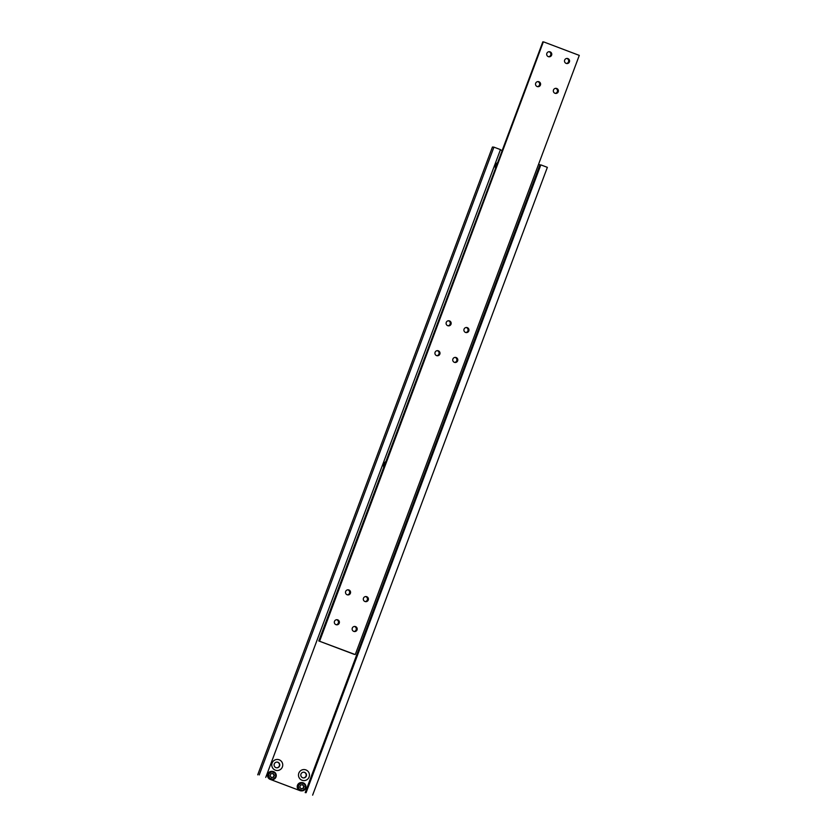 <?xml version="1.0" encoding="UTF-8"?>
<svg xmlns="http://www.w3.org/2000/svg" width="837" height="837" viewBox="0 0 837 837"><rect width="100%" height="100%" fill="white"/><g stroke="black" fill="none" stroke-linecap="round" stroke-linejoin="round"><path stroke-width="1.26" d="M550.118 51.863A2.553 2.532 94.3 0 0 546.749 53.704A2.553 2.532 94.3 0 0 549.03 56.801A2.553 2.532 94.3 0 0 550.118 51.863M548.591 56.728A2.553 2.532 94.3 0 0 548.967 51.716M538.944 81.754A2.553 2.532 94.3 0 0 535.575 83.595A2.553 2.532 94.3 0 0 537.856 86.692A2.553 2.532 94.3 0 0 538.944 81.754M537.406 86.619A2.553 2.532 94.3 0 0 537.783 81.607M449.521 320.916A2.553 2.532 94.3 0 0 446.152 322.758A2.553 2.532 94.3 0 0 448.433 325.855A2.553 2.532 94.3 0 0 449.521 320.916M447.994 325.781A2.553 2.532 94.3 0 0 448.37 320.77M355.558 626.61A2.553 2.532 94.3 0 0 352.189 628.451A2.553 2.532 94.3 0 0 354.469 631.548A2.553 2.532 94.3 0 0 355.558 626.61M354.02 631.475A2.553 2.532 94.3 0 0 354.396 626.463M366.732 596.708A2.553 2.532 94.3 0 0 363.363 598.56A2.553 2.532 94.3 0 0 365.643 601.657A2.553 2.532 94.3 0 0 366.732 596.708M365.204 601.573A2.553 2.532 94.3 0 0 365.57 596.561M456.155 357.545A2.553 2.532 94.3 0 0 452.786 359.397A2.553 2.532 94.3 0 0 455.066 362.484A2.553 2.532 94.3 0 0 456.155 357.545M454.617 362.411A2.553 2.532 94.3 0 0 454.993 357.399M467.328 327.654A2.553 2.532 94.3 0 0 463.96 329.496A2.553 2.532 94.3 0 0 466.24 332.592A2.553 2.532 94.3 0 0 467.328 327.654M465.801 332.519A2.553 2.532 94.3 0 0 466.167 327.508M567.925 58.6A2.553 2.532 94.3 0 0 564.556 60.442A2.553 2.532 94.3 0 0 566.837 63.539A2.553 2.532 94.3 0 0 567.925 58.6M566.398 63.466A2.553 2.532 94.3 0 0 566.764 58.444M438.347 350.818A2.553 2.532 94.3 0 0 434.978 352.659A2.553 2.532 94.3 0 0 437.259 355.756A2.553 2.532 94.3 0 0 438.347 350.818M436.809 355.683A2.553 2.532 94.3 0 0 437.186 350.661M348.924 589.98A2.553 2.532 94.3 0 0 345.555 591.822A2.553 2.532 94.3 0 0 347.847 594.919A2.553 2.532 94.3 0 0 348.924 589.98M347.397 594.845A2.553 2.532 94.3 0 0 347.773 589.834M337.75 619.872A2.553 2.532 94.3 0 0 334.382 621.713A2.553 2.532 94.3 0 0 336.662 624.81A2.553 2.532 94.3 0 0 337.75 619.872M336.212 624.737A2.553 2.532 94.3 0 0 336.589 619.725M556.751 88.492A2.553 2.532 94.3 0 0 553.383 90.333A2.553 2.532 94.3 0 0 555.663 93.43A2.553 2.532 94.3 0 0 556.751 88.492M555.213 93.357A2.553 2.532 94.3 0 0 555.59 88.345M354.396 654.419L318.782 640.954L354.48 654.293M318.824 640.954L542.815 41.85L318.782 640.954M319.682 641.016L543.339 41.892L319.336 640.996M543.673 41.913L579.288 55.388L355.296 654.492M497.638 162.566A5.524 5.482 94.3 0 0 495.473 168.373M385.867 461.522A5.524 5.482 94.3 0 0 383.691 467.328M305.903 769.914A5.524 5.482 94.3 0 0 298.83 773.147A5.524 5.482 94.3 0 0 302.031 780.251A5.524 5.482 94.3 0 0 309.104 777.029A5.524 5.482 94.3 0 0 305.903 769.914M304.658 772.373A2.877 2.856 94.3 0 0 300.87 774.445A2.877 2.856 94.3 0 0 303.444 777.929A2.877 2.856 94.3 0 0 304.658 772.373M279.192 759.808A5.524 5.482 94.3 0 0 272.119 763.041A5.524 5.482 94.3 0 0 275.321 770.155A5.524 5.482 94.3 0 0 282.393 766.922A5.524 5.482 94.3 0 0 279.192 759.808M277.947 762.266A2.877 2.856 94.3 0 0 274.159 764.338A2.877 2.856 94.3 0 0 276.733 767.822A2.877 2.856 94.3 0 0 277.947 762.266M270.184 779.373A4.154 4.122 94.3 0 0 271.324 779.624L271.858 779.665A4.154 4.122 -85.7 0 1 268.133 774.633A4.154 4.122 -85.7 0 1 273.615 771.641A4.154 4.122 -85.7 0 1 271.858 779.665C276.932 777.981 277.518 775.303 273.615 771.641L271.941 771.348A4.154 4.122 94.3 0 0 270.184 779.373L299.866 790.588A4.154 4.122 94.3 0 0 301.006 790.85L301.529 790.881A4.154 4.122 -85.7 0 1 297.815 785.849A4.154 4.122 -85.7 0 1 303.297 782.857A4.154 4.122 -85.7 0 1 301.529 790.881C306.604 789.207 307.189 786.529 303.297 782.857L301.623 782.564A4.154 4.122 94.3 0 0 299.866 790.588L270.184 779.373M303.297 777.908A2.877 2.856 94.3 0 0 304.375 772.352A2.877 2.856 94.3 0 0 303.726 772.185M276.587 767.811A2.877 2.856 94.3 0 0 277.664 762.245A2.877 2.856 94.3 0 0 277.016 762.088M259.208 774.947L493.935 147.145L492.438 147.03L257.712 774.832M493.935 147.145L500.463 149.614L265.748 777.416M500.38 149.854L502.148 150.524M538.568 164.293L539.928 164.816L305.202 792.618M539.928 164.816L305.463 792.629M306.101 792.681L540.828 164.879L305.986 792.67M540.828 164.879L547.356 167.348L312.63 795.15M299.751 787.115L301.142 788.82L303.308 788.464L304.082 786.393L302.691 784.677L300.525 785.043L299.751 787.115M270.069 775.889L271.46 777.594L273.626 777.238L274.4 775.167L273.008 773.461L270.843 773.817L270.069 775.889M271.408 777.531L273.333 777.217L274.107 775.146L272.768 773.503M301.09 788.757L303.004 788.433L303.779 786.372L302.439 784.719M300.682 790.044A3.515 3.484 94.3 0 0 305.181 787.983A3.515 3.484 94.3 0 0 303.14 783.463A3.515 3.484 94.3 0 0 298.652 785.514A3.515 3.484 94.3 0 0 300.682 790.044M271.01 778.818A3.515 3.484 94.3 0 0 275.499 776.767A3.515 3.484 94.3 0 0 273.469 772.237A3.515 3.484 94.3 0 0 268.97 774.288A3.515 3.484 94.3 0 0 271.01 778.818"/></g></svg>
